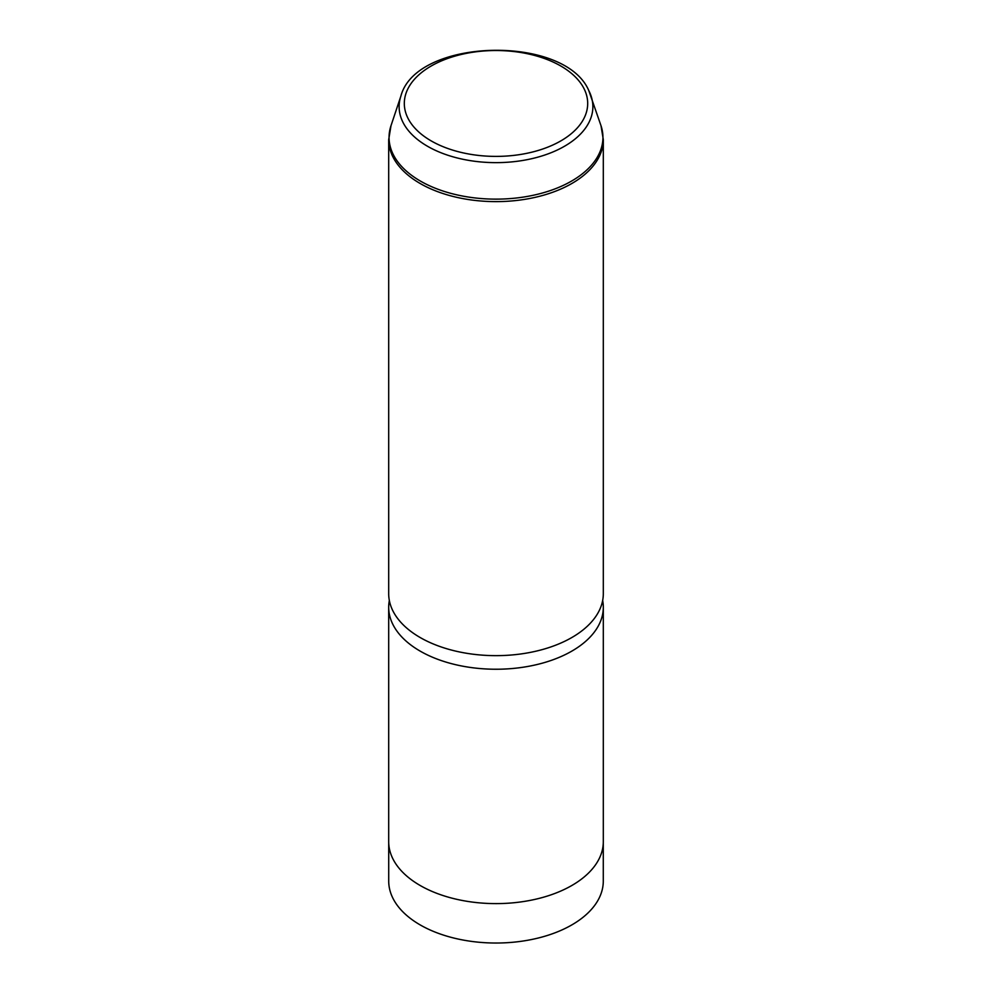 <?xml version="1.0" encoding="UTF-8"?>
<svg xmlns="http://www.w3.org/2000/svg" width="992" height="992" viewBox="0 0 992 992"><rect width="100%" height="100%" fill="white"/><g stroke="black" fill="none" stroke-linecap="round" stroke-linejoin="round"><path stroke-width="1.49" d="M603.285 843.051L603.285 881.094A107.285 61.938 180 0 1 511.252 942.4A107.285 61.938 180 0 1 393.055 898.529A107.285 61.938 180 0 1 388.715 881.094L388.715 843.051M602.665 600.482A107.31 61.95 180 0 1 603.31 607.278L603.31 841.662A107.31 61.95 180 0 1 511.264 902.98A107.31 61.95 180 0 1 393.03 859.097A107.31 61.95 180 0 1 388.69 841.662L388.69 607.278A107.31 61.95 180 0 1 389.335 600.482M603.31 607.278A107.31 61.95 180 0 1 511.264 668.608A107.31 61.95 180 0 1 393.03 624.724A107.31 61.95 180 0 1 388.69 607.278M603.31 593.7A107.31 61.95 180 0 1 511.264 655.018A107.31 61.95 180 0 1 393.03 611.134A107.31 61.95 180 0 1 388.69 593.7L388.69 139.661A107.31 61.95 180 0 0 393.03 157.108A107.31 61.95 180 0 0 511.264 200.992A107.31 61.95 180 0 0 603.31 139.661L603.31 593.7M583.978 88.548A91.698 52.936 180 0 1 521.817 154.256A91.698 52.936 180 0 1 408.022 118.358A91.698 52.936 180 0 1 470.183 52.663A91.698 52.936 180 0 1 583.978 88.548M588.963 90.954A96.881 55.936 180 0 1 591.12 96.112A96.881 55.936 180 0 1 518.841 161.064A96.881 55.936 180 0 1 403.037 122.45A96.881 55.936 180 0 1 400.88 96.112L390.997 125.699L388.69 139.661M400.88 96.112C416.057 37.932 564.659 34.162 588.764 90.508L601.003 125.699A106.95 61.74 180 0 1 521.209 197.396A106.95 61.74 180 0 1 393.378 154.777A106.95 61.74 180 0 1 390.997 125.699M601.003 125.699L603.31 139.661"/></g></svg>
